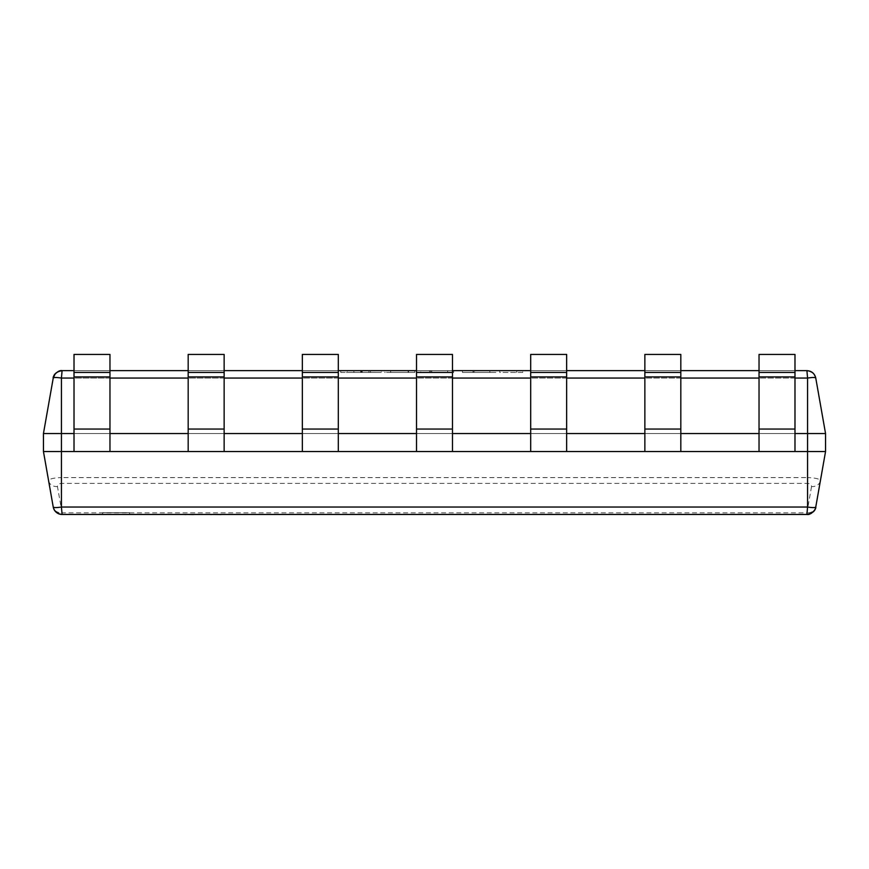 <?xml version="1.0" encoding="UTF-8"?>
<svg xmlns="http://www.w3.org/2000/svg" width="869" height="869" viewBox="0 0 869 869"><rect width="100%" height="100%" fill="white"/><g stroke="black" fill="none" stroke-linecap="round" stroke-linejoin="round"><path stroke-width="0.65" stroke-dasharray="4.34 3.26" d="M129.514 512.667L102.542 512.667L129.514 512.667L129.514 514.459L102.542 514.459L129.514 514.459M102.542 512.667L102.542 514.459M364.339 370.628L340.767 370.628L381.328 370.628L364.339 370.628L364.339 372.432L358.31 372.432L358.31 370.628M806.91 370.628L807.573 378.058C812.461 377.32 815.187 377.32 815.763 378.058C814.601 373.453 811.646 370.976 806.91 370.628L62.09 370.628L61.427 378.058L61.427 433.555L74.017 433.555L74.017 451.532L74.017 354.443L109.972 354.443L74.017 354.443L109.972 354.443L109.972 376.918L109.972 372.432L74.017 372.432L74.017 354.443L74.017 376.918L74.017 372.432L109.972 372.432L109.972 354.443L109.972 376.918L74.017 376.918L74.017 429.058L74.017 376.918L109.972 376.918L74.017 376.918M74.017 370.628L109.972 370.628M188.182 370.628L224.137 370.628M302.347 370.628L338.313 370.628M416.523 370.628L452.477 370.628M530.687 370.628L566.653 370.628M644.863 370.628L680.818 370.628M759.028 370.628L794.983 370.628M384.619 370.628L420.792 370.628L384.619 370.628L384.619 372.432L408.571 372.432L408.571 370.628M447.654 370.628L429.568 370.628L453.683 370.628L430.666 370.628L447.654 370.628L431.763 370.628L447.654 370.628L447.654 372.432L447.654 370.628L447.654 372.432L431.763 372.432L431.763 370.628L431.763 372.432L447.654 372.432L447.654 370.628M473.996 370.628L495.895 370.628L462.46 370.628L489.866 370.628L473.996 370.628L473.996 372.432L462.46 372.432L462.46 370.628L462.46 372.432L474.822 372.432L474.822 370.628M516.718 370.628L499.729 370.628L522.747 370.628L516.718 370.628L516.718 372.432L516.718 370.628M43.45 451.532L74.017 451.532L74.017 429.058L74.017 433.555L109.972 433.555L109.972 451.532L188.182 451.532L188.182 354.443L224.137 354.443L188.182 354.443L224.137 354.443L224.137 376.918L224.137 372.432L188.182 372.432L188.182 354.443L188.182 376.918L188.182 372.432L224.137 372.432L224.137 354.443L224.137 376.918L188.182 376.918L188.182 429.058L188.182 376.918L224.137 376.918L188.182 376.918M74.017 433.555L109.972 433.555L74.017 433.555L109.972 433.555L109.972 451.532L74.017 451.532L109.972 451.532L109.972 433.555L188.182 433.555L188.182 451.532L188.182 429.058L188.182 433.555L224.137 433.555L224.137 451.532L302.347 451.532L302.347 354.443L338.313 354.443L302.347 354.443L338.313 354.443L338.313 376.918L338.313 372.432L302.347 372.432L302.347 354.443L302.347 376.918L302.347 372.432L338.313 372.432L338.313 354.443L338.313 376.918L302.347 376.918L302.347 429.058L302.347 376.918L338.313 376.918L302.347 376.918M188.182 433.555L224.137 433.555L188.182 433.555L224.137 433.555L224.137 451.532L188.182 451.532L224.137 451.532L224.137 433.555L302.347 433.555L302.347 451.532L302.347 429.058L302.347 433.555L338.313 433.555L338.313 451.532L416.523 451.532L416.523 354.443L452.477 354.443L416.523 354.443L452.477 354.443L452.477 376.918L452.477 372.432L416.523 372.432L416.523 354.443L416.523 376.918L416.523 372.432L452.477 372.432L452.477 354.443L452.477 376.918L416.523 376.918L416.523 429.058L416.523 376.918L452.477 376.918L416.523 376.918M302.347 433.555L338.313 433.555L302.347 433.555L338.313 433.555L338.313 451.532L302.347 451.532L338.313 451.532L338.313 433.555L416.523 433.555L416.523 451.532L416.523 429.058L416.523 433.555L452.477 433.555L452.477 451.532L530.687 451.532L530.687 354.443L566.653 354.443L530.687 354.443L566.653 354.443L566.653 376.918L566.653 372.432L530.687 372.432L530.687 354.443L530.687 376.918L530.687 372.432L566.653 372.432L566.653 354.443L566.653 376.918L530.687 376.918L530.687 429.058L530.687 376.918L566.653 376.918L530.687 376.918M416.523 433.555L452.477 433.555L416.523 433.555L452.477 433.555L452.477 451.532L416.523 451.532L452.477 451.532L452.477 433.555L530.687 433.555L530.687 451.532L530.687 429.058L530.687 433.555L566.653 433.555L566.653 451.532L644.863 451.532L644.863 354.443L680.818 354.443L644.863 354.443L680.818 354.443L680.818 376.918L680.818 372.432L644.863 372.432L644.863 354.443L644.863 376.918L644.863 372.432L680.818 372.432L680.818 354.443L680.818 376.918L644.863 376.918L644.863 429.058L644.863 376.918L680.818 376.918L644.863 376.918M530.687 433.555L566.653 433.555L530.687 433.555L566.653 433.555L566.653 451.532L530.687 451.532L566.653 451.532L566.653 433.555L644.863 433.555L644.863 451.532L644.863 429.058L644.863 433.555L680.818 433.555L680.818 451.532L759.028 451.532L759.028 354.443L794.983 354.443L759.028 354.443L794.983 354.443L794.983 376.918L794.983 372.432L759.028 372.432L759.028 354.443L759.028 376.918L759.028 372.432L794.983 372.432L794.983 354.443L794.983 376.918L759.028 376.918L759.028 429.058L759.028 376.918L794.983 376.918L759.028 376.918M644.863 433.555L680.818 433.555L644.863 433.555L680.818 433.555L680.818 451.532L644.863 451.532L680.818 451.532L680.818 433.555L759.028 433.555L759.028 451.532L759.028 429.058L759.028 433.555L794.983 433.555L794.983 451.532L825.55 451.532L825.55 433.555L794.983 433.555L794.983 451.532L759.028 451.532L794.983 451.532L794.983 376.918M43.45 433.555L61.427 433.555L61.427 477.592C53.335 477.885 49.055 478.949 48.61 480.774L53.237 507.04A8.994 7.321 170 0 0 62.09 512.84L57.463 486.575C57.463 484.696 58.788 483.642 61.427 483.403L807.573 483.403C810.212 483.642 811.537 484.696 811.537 486.575A8.994 7.321 -170 0 0 820.39 480.774C819.967 478.949 815.687 477.896 807.573 477.592L807.573 378.058L61.427 378.058C56.539 377.32 53.813 377.32 53.237 378.058L53.878 375.984M811.537 486.575L806.91 512.84L62.09 512.84L62.09 514.459L806.91 514.459A8.994 8.994 0 0 0 806.943 514.459L806.91 512.84A8.994 7.321 -170 0 0 815.763 507.04M759.028 433.555L794.983 433.555L759.028 433.555L794.983 433.555L794.983 429.058L759.028 429.058M56.757 372.377L59.494 371.02L55.138 373.92M48.61 480.774A8.994 7.321 170 0 0 57.463 486.575M57.43 513.166A8.994 8.994 0 0 1 55.084 511.102A8.994 8.994 0 0 0 57.43 513.166M811.57 513.166A8.994 8.994 0 0 0 813.916 511.113M680.818 433.555L680.818 376.918M566.653 433.555L566.653 376.918M452.477 433.555L452.477 376.918M338.313 433.555L338.313 376.918M224.137 433.555L224.137 376.918M109.972 433.555L109.972 376.918M794.983 372.432L759.028 372.432M794.983 451.532L759.028 451.532M794.983 433.555L794.983 429.058M680.818 372.432L644.863 372.432M680.818 451.532L644.863 451.532M566.653 372.432L530.687 372.432M566.653 451.532L530.687 451.532M452.477 372.432L416.523 372.432M452.477 451.532L416.523 451.532M338.313 372.432L302.347 372.432M338.313 451.532L302.347 451.532M224.137 372.432L188.182 372.432M224.137 451.532L188.182 451.532M109.972 372.432L74.017 372.432M109.972 451.532L74.017 451.532M358.31 372.432L340.767 372.432L340.767 370.628M340.767 372.432L347.339 372.432L347.339 370.628M347.339 372.432L351.891 372.432L351.891 370.628M351.891 372.432L370.466 372.432L370.466 370.628M370.466 372.432L374.756 372.432L374.756 370.628M374.756 372.432L381.328 372.432L381.328 370.628M381.328 372.432L364.339 372.432M368.945 372.432L353.911 372.432L368.945 372.432L368.945 370.628L353.911 370.628L368.945 370.628M353.911 372.432L353.911 370.628M362.243 372.432L362.243 370.628M361.515 372.432L361.515 370.628M361.374 372.432L361.374 370.628M360.678 372.432L360.678 370.628M408.571 372.432L420.792 372.432L420.792 370.628L420.792 372.432L408.115 372.432L408.115 370.628M408.115 372.432L384.619 372.432M390.648 372.432L414.763 372.432L390.648 372.432L390.648 370.628L414.763 370.628L390.648 370.628M408.137 372.432L408.137 370.628M414.763 372.432L414.763 370.628L414.763 372.432M408.387 372.432L408.387 370.628M429.568 372.432L429.568 370.628L429.568 372.432L453.683 372.432L453.683 370.628L453.683 372.432L430.666 372.432L430.666 370.628L430.666 372.432L447.654 372.432L429.568 372.432M474.822 372.432L495.895 372.432L495.895 370.628M495.895 372.432L473.029 372.432L473.029 370.628L472.986 372.432L462.46 372.432L462.46 370.628L462.46 372.432L489.866 372.432L489.866 370.628M489.866 372.432L473.996 372.432M499.729 372.432L499.729 370.628L499.729 372.432L522.747 372.432L522.747 370.628L522.747 372.432L499.729 372.432M193.418 514.557L183.783 514.557L193.418 514.459M186.14 514.557L193.613 514.459L186.14 514.459M193.613 514.459L183.783 514.459M194.167 514.557L196.644 514.459M196.644 514.557L207.854 514.459M211.515 514.459L219.412 514.459M213.883 514.557L220.932 514.557L213.883 514.557M219.412 514.557L262.59 514.557M229.927 514.557L237.204 514.557L229.927 514.459M224.81 514.459L236.933 514.459L224.81 514.557M239.692 514.459L236.933 514.459L239.692 514.459M243.309 514.557L236.77 514.557L243.309 514.459M245.818 514.557L251.956 514.557L245.818 514.459M201.575 514.557L195.807 514.557L201.575 514.459M198.74 514.557L204.009 514.557L198.74 514.459M209.418 514.557L218.217 514.459L209.396 514.459M209.396 514.557L218.217 514.459M218.217 514.557L211.775 514.459M211.775 514.557L212.47 514.459M212.47 514.557L210.885 514.557M231.947 514.459L226.005 514.459L231.947 514.557M252.825 514.557L260.103 514.557L252.825 514.459M262.59 514.459L259.831 514.459L262.59 514.459M263.6 514.557L280.046 514.557M268.717 514.557L274.854 514.557L268.717 514.459M280.046 514.459L263.6 514.459L280.046 514.459M85.879 514.557L168.803 514.557M113.948 514.557C120.487 514.557 120.487 514.557 113.948 514.557C120.487 514.557 120.487 514.557 113.948 514.557C107.441 514.557 107.441 514.557 113.948 514.557C107.441 514.557 107.441 514.557 113.948 514.557L168.803 514.459L113.948 514.459C107.441 514.459 107.441 514.459 113.948 514.459C107.441 514.459 107.441 514.459 113.948 514.459C120.487 514.459 120.487 514.459 113.948 514.459C120.487 514.459 120.487 514.459 113.948 514.459L113.948 514.557M123.832 514.459L145.275 514.459L123.832 514.557M807.573 483.403L807.573 477.592L61.427 477.592L61.427 483.403M794.983 378.058L759.028 378.058M680.818 378.058L644.863 378.058M566.653 378.058L530.687 378.058M452.477 378.058L416.523 378.058M338.313 378.058L302.347 378.058M224.137 378.058L188.182 378.058M109.972 378.058L74.017 378.058M680.818 429.058L644.863 429.058M566.653 429.058L530.687 429.058M452.477 429.058L416.523 429.058M338.313 429.058L302.347 429.058M224.137 429.058L188.182 429.058M109.972 429.058L74.017 429.058M815.763 378.058L813.547 373.551L808.257 370.737M55.16 373.887L53.976 375.745"/><path stroke-width="1.3" d="M74.017 378.058L61.427 378.058L62.09 370.628L74.017 370.628M109.972 370.628L188.182 370.628M224.137 370.628L302.347 370.628M338.313 370.628L416.523 370.628M452.477 370.628L530.687 370.628M566.653 370.628L644.863 370.628M680.818 370.628L759.028 370.628M794.983 370.628L806.91 370.628C811.646 370.976 814.601 373.453 815.763 378.058L825.55 433.555L794.983 433.555M74.017 433.555L43.45 433.555L43.45 451.532L43.45 433.555L53.237 378.058L43.45 433.555M43.45 451.532L53.237 507.04A8.994 8.994 0 0 0 55.084 511.102A8.994 8.994 0 0 1 53.237 507.04C53.813 507.768 56.539 507.768 61.427 507.04L807.573 507.04C812.461 507.768 815.187 507.768 815.763 507.04L825.55 451.532L43.45 451.532L48.61 480.774M188.182 433.555L109.972 433.555M302.347 433.555L224.137 433.555M416.523 433.555L338.313 433.555M530.687 433.555L452.477 433.555M644.863 433.555L566.653 433.555M759.028 433.555L680.818 433.555M813.916 511.113A8.994 8.994 0 0 0 815.763 507.04L825.55 451.532L825.55 433.555L815.763 378.058C815.187 377.32 812.461 377.32 807.573 378.058L806.91 370.628C811.831 371.226 814.785 373.703 815.763 378.058M794.983 378.058L807.573 378.058L807.573 507.04L806.91 514.459L62.09 514.459A8.994 8.994 0 0 1 57.43 513.166A8.994 8.994 0 0 0 62.09 514.459C57.354 514.122 54.399 511.645 53.237 507.04C54.215 511.396 57.169 513.872 62.09 514.459L61.427 507.04L61.427 378.058C56.539 377.32 53.813 377.32 53.237 378.058C53.552 374.224 56.507 371.747 62.09 370.628L59.798 370.933M55.138 373.92L53.237 378.058C52.455 376.483 57.973 369.683 62.09 370.628L61.58 370.639M806.91 514.459C811.027 515.415 816.545 508.604 815.763 507.04C815.448 510.863 812.493 513.34 806.91 514.459A8.994 8.994 0 0 0 811.57 513.166M794.983 354.443L759.028 354.443L759.028 372.432L794.983 372.432L794.983 354.443M794.983 451.532L794.983 372.432M759.028 451.532L759.028 372.432M680.818 354.443L644.863 354.443L644.863 372.432L680.818 372.432L680.818 354.443M680.818 451.532L680.818 372.432M644.863 451.532L644.863 372.432M566.653 354.443L530.687 354.443L530.687 372.432L566.653 372.432L566.653 354.443M566.653 451.532L566.653 372.432M530.687 451.532L530.687 372.432M452.477 354.443L416.523 354.443L416.523 372.432L452.477 372.432L452.477 354.443M452.477 451.532L452.477 372.432M416.523 451.532L416.523 372.432M338.313 354.443L302.347 354.443L302.347 372.432L338.313 372.432L338.313 354.443M338.313 451.532L338.313 372.432M302.347 451.532L302.347 372.432M224.137 354.443L188.182 354.443L188.182 372.432L224.137 372.432L224.137 354.443M224.137 451.532L224.137 372.432M188.182 451.532L188.182 372.432M109.972 354.443L74.017 354.443L74.017 372.432L109.972 372.432L109.972 354.443M109.972 451.532L109.972 372.432M74.017 451.532L74.017 372.432M193.418 514.557L186.14 514.459M186.14 514.557L183.783 514.459M194.167 514.459L207.854 514.459M262.59 514.459L221.356 514.459M220.932 514.557L211.515 514.459M211.515 514.557L209.396 514.459M280.046 514.459L263.6 514.459M168.803 514.459L85.879 514.459M759.028 378.058L680.818 378.058M644.863 378.058L566.653 378.058M530.687 378.058L452.477 378.058M416.523 378.058L338.313 378.058M302.347 378.058L224.137 378.058M188.182 378.058L109.972 378.058M794.983 376.918L759.028 376.918M794.983 429.058L759.028 429.058M680.818 376.918L644.863 376.918M680.818 429.058L644.863 429.058M566.653 376.918L530.687 376.918M566.653 429.058L530.687 429.058M452.477 376.918L416.523 376.918M452.477 429.058L416.523 429.058M338.313 376.918L302.347 376.918M338.313 429.058L302.347 429.058M224.137 376.918L188.182 376.918M224.137 429.058L188.182 429.058M109.972 376.918L74.017 376.918M109.972 429.058L74.017 429.058M56.018 372.986L55.16 373.887"/></g></svg>
